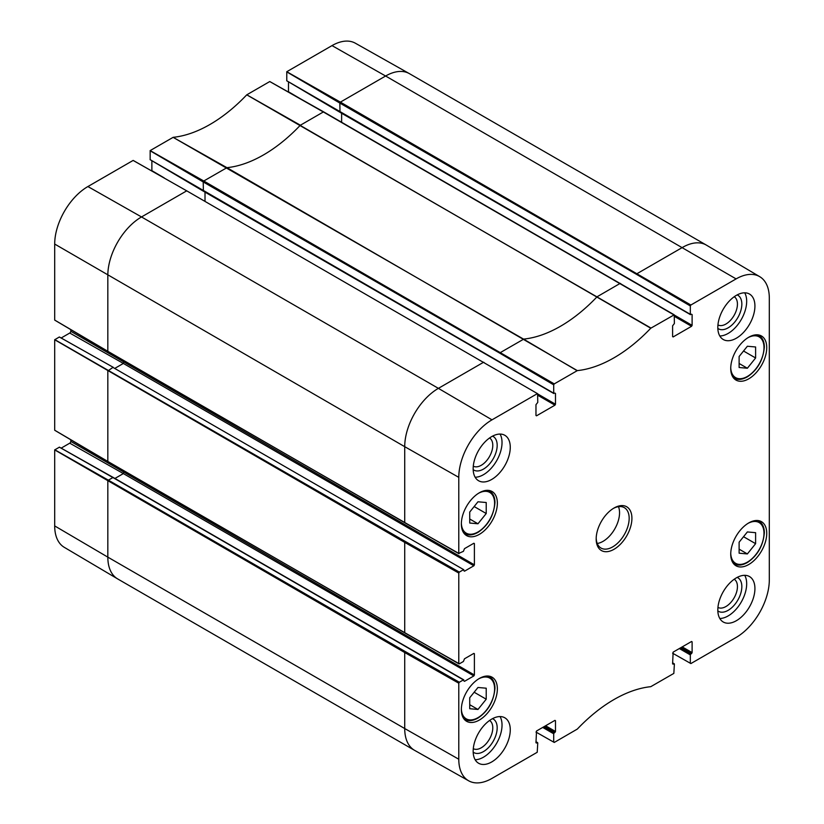 <?xml version="1.0" encoding="UTF-8"?>
<svg xmlns="http://www.w3.org/2000/svg" width="824" height="824" viewBox="0 0 824 824"><rect width="100%" height="100%" fill="white"/><g stroke="black" fill="none" stroke-linecap="round" stroke-linejoin="round"><path stroke-width="1.24" d="M739.118 367.504L739.118 356.504L747.368 346.245L755.608 346.986L755.608 357.977L747.368 368.246L739.118 367.504M747.368 368.246L739.118 363.477M755.608 357.977L743.536 351.014M469.732 523.034L469.732 512.044L477.972 501.785L486.222 502.516L486.222 513.517L477.972 523.776L469.732 523.034M477.972 523.776L469.732 519.007M486.222 513.517L474.15 506.544M323.894 112.28L269.747 81.555L246.757 94.832A136.722 78.939 -60 0 1 173.153 137.33L150.164 150.596L150.164 159.671M288.493 81.844L288.493 91.773A1.442 0.834 -60 0 1 288.462 92.061M706.302 245.058A47.627 27.491 120 0 0 682.488 247.416L637.271 273.527L636.725 274.474L690.327 305.962L690.873 305.014L736.1 278.903A46.958 27.11 -60 0 1 759.718 276.668L706.446 245.15A47.627 27.491 120 0 0 706.302 245.058L409.425 73.655A47.627 27.491 120 0 0 409.271 73.573L355.34 43.198A46.958 27.11 120 0 0 332.01 45.608L286.783 71.719L286.783 80.793M54.693 525.918A46.958 27.11 120 0 0 64.282 547.332L117.554 578.85A47.627 27.491 120 0 0 117.698 578.942L414.575 750.345A47.627 27.491 120 0 0 414.729 750.427L468.66 780.802A46.958 27.11 -60 0 1 458.783 759.223L458.783 683.199L459.339 682.241L405.264 651.568L404.718 652.526L54.693 449.904L54.693 525.918L107.831 557.137A47.627 27.491 120 0 0 117.554 578.85M59.4 447.185L54.693 449.904M70.782 439.769L70.782 441.407A1.442 0.834 -60 0 1 69.762 443.168L61.161 448.143M113.465 367.72L463.788 569.714L112.919 367.401L107.831 370.975L107.831 461.44L54.693 430.221L54.693 339.756L59.369 336.985L113.31 367.36L59.318 336.995M70.782 329.631L70.782 331.269A1.442 0.834 -60 0 1 69.762 333.03L61.161 337.994M484.162 362.56L483.606 362.241L438.389 388.351L141.512 216.949A47.627 27.491 120 0 0 107.831 275.267L107.831 351.292L54.693 320.072L54.693 244.058A46.958 27.11 120 0 1 87.9 186.543L133.127 160.433L186.729 190.838L141.512 216.949L87.9 186.543M151.873 160.721L151.873 170.65A1.442 0.834 -60 0 1 151.843 170.939M759.718 276.668A46.958 27.11 -60 0 1 769.307 298.082L769.307 579.942A46.958 27.11 -60 0 1 736.1 637.457L690.873 663.567L672.6 653.195M717.838 610.924A19.395 11.196 120 0 0 732.969 606.526A19.395 11.196 120 0 0 741.837 586.595A19.395 11.196 120 0 0 737.181 577.397M734.215 579.241A16.284 9.404 -60 0 1 737.439 586.595A16.284 9.404 -60 0 1 730.435 602.88A16.284 9.404 -60 0 1 717.941 607.432M719.795 618.474A26.244 15.151 120 0 0 741.24 602.087A26.244 15.151 120 0 0 744.7 575.317M717.838 328.416A19.395 11.196 120 0 0 732.969 324.028A19.395 11.196 120 0 0 741.837 304.097A19.395 11.196 120 0 0 737.181 294.899M734.215 296.733A16.284 9.404 -60 0 1 737.439 304.097A16.284 9.404 -60 0 1 730.435 320.371A16.284 9.404 -60 0 1 717.941 324.934M719.795 335.965A26.244 15.151 120 0 0 741.24 319.588A26.244 15.151 120 0 0 744.7 292.819M473.182 469.67A19.395 11.196 120 0 0 488.313 465.282A19.395 11.196 120 0 0 497.181 445.341A19.395 11.196 120 0 0 492.536 436.143M489.569 437.987A16.284 9.404 -60 0 1 492.783 445.341A16.284 9.404 -60 0 1 485.779 461.625A16.284 9.404 -60 0 1 473.285 466.178M475.139 477.22A26.244 15.151 120 0 0 496.594 460.832A26.244 15.151 120 0 0 500.055 434.073M473.182 752.168A19.395 11.196 120 0 0 488.313 747.78A19.395 11.196 120 0 0 497.181 727.85A19.395 11.196 120 0 0 492.536 718.652M489.569 720.485A16.284 9.404 -60 0 1 492.783 727.85A16.284 9.404 -60 0 1 485.779 744.124A16.284 9.404 -60 0 1 473.285 748.676M475.139 759.718A26.244 15.151 120 0 0 496.594 743.341A26.244 15.151 120 0 0 500.055 716.571M717.817 327.488A26.244 15.151 -60 0 1 729.271 301.079A26.244 15.151 -60 0 1 749.49 294.044A26.244 15.151 -60 0 1 749.49 324.347A26.244 15.151 -60 0 1 723.245 339.498A26.244 15.151 -60 0 1 717.817 327.488M473.161 468.732A26.244 15.151 -60 0 1 484.615 442.323A26.244 15.151 -60 0 1 504.834 435.299A26.244 15.151 -60 0 1 504.834 465.601A26.244 15.151 -60 0 1 478.6 480.752A26.244 15.151 -60 0 1 473.161 468.732M473.161 751.241A26.244 15.151 -60 0 1 484.615 724.832A26.244 15.151 -60 0 1 504.834 717.797A26.244 15.151 -60 0 1 504.834 748.099A26.244 15.151 -60 0 1 478.6 763.251A26.244 15.151 -60 0 1 473.161 751.241M717.817 609.987A26.244 15.151 -60 0 1 729.271 583.577A26.244 15.151 -60 0 1 749.49 576.553A26.244 15.151 -60 0 1 749.49 606.855A26.244 15.151 -60 0 1 723.245 621.996A26.244 15.151 -60 0 1 717.817 609.987M730.734 368.431A25.462 14.698 -60 0 1 741.847 342.805A25.462 14.698 -60 0 1 761.469 335.986A25.462 14.698 -60 0 1 761.469 365.392A25.462 14.698 -60 0 1 736.007 380.091A25.462 14.698 -60 0 1 730.734 368.431M461.347 523.961A25.462 14.698 -60 0 1 472.461 498.345A25.462 14.698 -60 0 1 492.083 491.516A25.462 14.698 -60 0 1 492.083 520.923A25.462 14.698 -60 0 1 466.621 535.621A25.462 14.698 -60 0 1 461.347 523.961M461.347 709.66A25.462 14.698 -60 0 1 472.461 684.033A25.462 14.698 -60 0 1 492.083 677.204A25.462 14.698 -60 0 1 492.083 706.611A25.462 14.698 -60 0 1 466.621 721.309A25.462 14.698 -60 0 1 461.347 709.66M730.734 554.119A25.462 14.698 -60 0 1 741.847 528.493A25.462 14.698 -60 0 1 761.469 521.674A25.462 14.698 -60 0 1 761.469 551.081A25.462 14.698 -60 0 1 736.007 565.779A25.462 14.698 -60 0 1 730.734 554.119M613.344 508.439A23.329 13.462 -60 0 1 624.335 507.656A23.329 13.462 -60 0 1 629.165 518.337A23.329 13.462 -60 0 1 618.979 541.811A23.329 13.462 -60 0 1 601.005 548.053A23.329 13.462 -60 0 1 596.195 538.144M631.915 518.337A25.266 14.585 120 0 0 614.045 508.017A25.266 14.585 120 0 0 596.174 538.968A25.266 14.585 120 0 0 614.045 549.278A25.266 14.585 120 0 0 631.915 518.337M620.781 283.683L620.225 283.363L597.06 296.784A136.063 78.558 -60 0 1 523.817 339.076L500.652 352.404L500.106 353.352L553.707 384.839L554.253 383.891L577.325 370.615A136.722 78.939 120 0 0 650.764 328.22L674.228 314.82L674.382 323.523L672.6 325.82L672.6 336.614L673.146 336.934L672.6 336.614M553.707 384.839L553.707 393.192L150.081 159.619M554.943 393.11L553.707 393.192M555.489 393.429L555.489 404.224L537.763 393.985M537.763 395.252L554.943 405.171L555.489 404.224M554.943 405.171L536.527 415.811L535.971 415.492L536.527 415.811M535.971 415.492L535.971 404.697L537.763 402.4L537.598 393.697L186.729 190.838L537.598 393.697M473.852 543.253L474.397 543.562L473.852 543.253L464.499 548.65L463.407 551.338L458.783 553.378L458.783 477.353A46.958 27.11 -60 0 1 491.99 419.838L537.217 393.728M474.397 543.562L474.397 564.831L70.782 331.269M123.919 360.84L123.363 363.436L473.852 565.789L474.397 564.831M473.852 565.789L464.499 571.187L463.953 570.867L464.499 571.187M463.953 570.867L463.788 569.714M463.407 569.755L459.339 572.103L405.264 541.419L404.718 542.377L54.693 339.756M473.852 653.391L474.397 653.71L473.852 653.391L464.499 658.788L463.407 661.487L459.339 663.835L458.783 663.516L458.783 573.051L459.339 572.103M474.397 653.71L474.397 674.98L70.782 441.407M123.919 470.988L123.363 473.584L473.852 675.927L474.397 674.98M473.852 675.927L464.499 681.324L463.953 681.005L464.499 681.324M463.953 681.005L463.407 679.893L459.339 682.241M535.971 741.95L537.763 742.98L537.217 752.281L491.99 778.392A46.958 27.11 -60 0 1 468.66 780.802M537.217 742.671L535.971 742.743L536.527 743.063M535.971 742.743L536.527 731.001L554.943 720.372L555.489 720.691L554.943 720.372M555.489 720.691L555.489 731.475L545.601 725.769M544.499 726.397L554.943 732.433L555.489 731.475M554.943 732.433L554.253 732.824L543.809 726.799M542.707 727.427L553.707 733.782L554.253 732.824M553.707 733.782L553.707 742.125L535.971 732.072M672.6 663.073L674.382 664.103L673.836 673.404L650.764 686.68A136.722 78.939 120 0 0 577.325 729.075L554.253 742.445L553.707 742.125M673.836 663.794L672.6 663.866L673.146 664.185M672.6 663.866L673.146 652.124L691.563 641.494L692.109 641.814L691.563 641.494M692.109 641.814L692.109 652.598L682.221 646.891M681.118 647.52L691.563 653.556L692.109 652.598M691.563 653.556L690.873 653.947L680.428 647.921M679.326 648.55L690.327 654.905L690.873 653.947M690.327 654.905L690.327 663.248M690.327 305.962L690.327 314.315L286.701 80.742M691.563 314.232L690.327 314.315M692.109 314.552L692.109 325.346L674.382 315.108M674.382 316.375L691.563 326.294L692.109 325.346M691.563 326.294L673.146 336.934M597.235 543.48A23.329 13.462 120 0 0 619.545 512.775A23.329 13.462 120 0 0 618.484 506.678M469.732 708.722L469.732 697.732L477.972 687.474L486.222 688.205L486.222 699.205L477.972 709.464L469.732 708.722M486.222 699.205L474.15 692.232M477.972 709.464L469.732 704.705M739.118 553.192L739.118 542.202L747.368 531.944L755.608 532.675L755.608 543.675L747.368 553.934L739.118 553.192M755.608 543.675L743.536 536.702M747.368 553.934L739.118 549.165M748.038 337.665A23.515 13.575 -60 0 1 763.992 347.646A23.515 13.575 -60 0 1 747.708 376.249A23.515 13.575 -60 0 1 730.744 367.617M733.133 377.413A24.689 14.255 120 0 0 734.194 378.144C737.871 380.224 742.342 379.74 747.595 376.702C757.596 369.801 763.168 359.964 764.342 347.172C764.353 341.682 762.53 337.758 758.883 335.389A24.689 14.255 120 0 0 757.72 334.832M478.651 493.205A23.515 13.575 -60 0 1 494.606 503.176A23.515 13.575 -60 0 1 478.311 531.779A23.515 13.575 -60 0 1 461.358 523.147M463.737 532.943A24.689 14.255 120 0 0 464.808 533.684C468.475 535.755 472.945 535.27 478.208 532.232C488.199 525.341 493.782 515.494 494.946 502.702C494.956 497.212 493.143 493.288 489.487 490.919A24.689 14.255 120 0 0 488.323 490.362M577.119 370.687L523.611 339.148L173.122 137.34L226.94 167.674L203.775 181.002L150.164 150.596M554.253 383.891L203.775 181.002L203.219 181.95L150.081 150.73M500.106 353.352L203.219 181.95L203.384 191.199L553.862 393.542M164.213 177.902L151.873 170.65M205.011 192.136L205.011 201.128M187.275 191.158L133.179 160.423M491.99 419.838L438.389 388.351A47.627 27.491 120 0 0 404.718 446.68L54.693 244.058M458.783 477.353L404.718 446.68L404.718 522.694L108.377 351.611M114.938 368.307L123.363 363.436L69.762 333.03M405.264 541.419L54.775 339.612M458.783 573.051L404.718 542.377L404.718 632.842L108.377 461.759M114.938 478.445L123.363 473.584L69.762 443.168M113.465 477.868L59.318 447.144M59.369 447.133L113.31 477.508L463.788 679.862M463.407 679.893L112.919 477.549L108.387 480.165L54.775 449.76M405.264 651.568L108.387 480.165L107.831 481.113L107.831 557.137L404.718 728.54A47.627 27.491 120 0 0 414.575 750.345M409.271 73.573A47.627 27.491 120 0 0 385.611 76.014L332.01 45.608M736.1 278.903L385.611 76.014L340.394 102.125L286.783 71.719M690.873 305.014L340.394 102.125L339.838 103.072L286.701 71.853M636.725 274.474L339.838 103.072L340.003 112.322L690.491 314.665M300.832 99.024L288.493 91.773M341.63 113.259L341.63 122.251M673.836 314.85L323.348 111.961L300.389 125.217L246.788 94.811M650.97 328.055L246.757 94.832M650.764 328.22L300.183 125.382A136.063 78.558 -60 0 1 226.94 167.674L577.325 370.615M458.783 553.378L405.264 523.013M458.783 663.516L405.264 633.162M458.783 683.199L404.718 652.526L404.718 728.54L458.783 759.223M478.651 678.894A23.515 13.575 -60 0 1 494.606 688.864A23.515 13.575 -60 0 1 478.311 717.467A23.515 13.575 -60 0 1 461.358 708.836M463.737 718.641A24.689 14.255 120 0 0 464.808 719.373C468.475 721.443 472.945 720.959 478.208 717.92C488.199 711.03 493.782 701.183 494.946 688.39C494.956 682.911 493.143 678.976 489.487 676.607A24.689 14.255 120 0 0 488.323 676.051M748.038 523.353A23.515 13.575 -60 0 1 763.992 533.334A23.515 13.575 -60 0 1 747.708 561.937A23.515 13.575 -60 0 1 730.744 553.306M733.133 563.101A24.689 14.255 120 0 0 734.194 563.832C737.871 565.913 742.342 565.429 747.595 562.39C757.596 555.5 763.168 545.653 764.342 532.86C764.353 527.37 762.53 523.446 758.883 521.077A24.689 14.255 120 0 0 757.72 520.521M758.883 335.389L757.956 334.853M734.194 378.144L733.278 377.619M489.487 490.919L488.57 490.393M464.808 533.684L463.881 533.149M150.112 159.671L203.384 191.199M54.724 320.124L107.995 351.652L458.947 553.728M54.724 430.272L107.995 461.79L458.947 663.876M286.731 80.793L340.003 112.322M269.798 81.545L323.739 111.92L674.228 314.82M535.971 741.693L537.598 742.63M672.6 662.815L674.217 663.753M489.487 676.607L488.57 676.082M464.808 719.373L463.881 718.837M758.883 521.077L757.956 520.541M734.194 563.832L733.278 563.307"/></g></svg>
